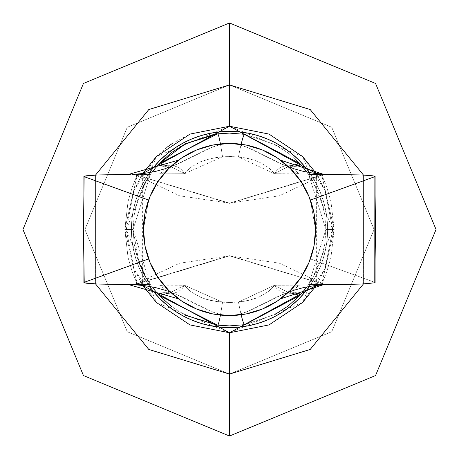 <?xml version="1.0" encoding="UTF-8"?>
<svg xmlns="http://www.w3.org/2000/svg" width="459" height="459" viewBox="0 0 459 459"><rect width="100%" height="100%" fill="white"/><g stroke="black" fill="none" stroke-linecap="round" stroke-linejoin="round"><path stroke-width="0.34" stroke-dasharray="2.29 1.72" d="M172.091 143.627L189.98 134.085L229.5 126.225L269.02 134.085L302.527 156.473L324.915 189.98L316.349 173.582L316.349 285.418L324.915 269.02L302.527 302.527L269.02 324.915L229.5 332.775L229.5 374.085L127.263 331.737L84.915 229.5L127.263 127.263L229.5 84.915L229.5 126.225L156.473 156.473L126.225 229.5L156.473 302.527L229.5 332.775L189.98 324.915L156.473 302.527L134.085 269.02L126.225 229.5L134.085 189.98L156.473 156.473L166.869 147.362M363.442 283.949L363.442 175.051L363.442 283.949M229.5 374.085L127.263 331.737L84.915 229.5L127.263 127.263L229.5 84.915L127.263 127.263L84.915 229.5L127.263 331.737L229.5 374.085L229.5 436.05L83.446 375.554L22.95 229.5L83.446 83.446L229.5 22.95L229.5 84.915L331.737 127.263L374.085 229.5L331.737 331.737L229.5 374.085L331.737 331.737L374.085 229.5L331.737 127.263L229.5 84.915L127.263 127.263L84.915 229.5L127.263 331.737L229.5 374.085L331.737 331.737L374.085 229.5L331.737 127.263L229.5 84.915L127.263 127.263L84.915 229.5L127.263 331.737L229.5 374.085L127.263 331.737L84.915 229.5L127.263 127.263L229.5 84.915L229.5 22.95L83.446 83.446L22.95 229.5L83.446 375.554L229.5 436.05L375.554 375.554L436.05 229.5L375.554 83.446L229.5 22.95L375.554 83.446L436.05 229.5L375.554 375.554L229.5 436.05L229.5 374.085L331.737 331.737L374.085 229.5L331.737 127.263L229.5 84.915L331.737 127.263L374.085 229.5L331.737 331.737L229.5 374.085L229.5 332.775L302.527 302.527L332.775 229.5L302.527 156.473L229.5 126.225L229.5 84.915L331.737 127.263L374.085 229.5L331.737 331.737L229.5 374.085M239.116 131.859L229.5 131.389A98.111 98.111 0 0 0 131.389 229.5A98.111 98.111 0 0 0 229.5 327.611L239.202 327.129M149.674 172.458L142.973 183.25L138.859 191.954L135.612 201.019L133.276 210.36L131.859 219.884L131.389 229.5L131.859 239.116L133.276 248.64L135.612 257.981L138.859 267.046L142.973 275.75L149.674 286.542A98.111 98.111 0 0 1 149.674 172.458L142.973 183.25L138.859 191.954L135.612 201.019L133.276 210.36L131.859 219.884L131.389 229.5L131.859 239.116L133.276 248.64L135.612 257.981L138.859 267.046L142.973 275.75L147.924 284.006L153.662 291.74M324.915 189.98L332.775 229.5L324.915 269.02L332.775 229.5L324.915 189.98M248.64 325.724L257.981 323.388M267.046 320.141L275.75 316.027L284.006 311.076L291.74 305.338L298.878 298.878M309.326 286.542L316.027 275.75L320.141 267.046L323.388 257.981L325.724 248.64L327.141 239.116L327.611 229.5L327.141 219.884L325.724 210.36L323.388 201.019L320.141 191.954L316.027 183.25L309.326 172.458L316.027 183.25L320.141 191.954L323.388 201.019L325.724 210.36L327.141 219.884L327.611 229.5L327.141 239.116L325.724 248.64L323.388 257.981L320.141 267.046L316.027 275.75L309.326 286.542A98.111 98.111 0 0 0 309.326 172.458M284.006 147.924L275.75 142.973L267.046 138.859L257.981 135.612L248.64 133.276M201.019 323.388L210.36 325.724L219.884 327.141L229.5 327.611A98.111 98.111 0 0 0 327.611 229.5A98.111 98.111 0 0 0 229.5 131.389L219.884 131.859L210.36 133.276L201.019 135.612L191.954 138.859L183.25 142.973L174.994 147.924M160.122 160.122L153.662 167.26M160.122 298.878L167.26 305.338L174.994 311.076L183.25 316.027L191.954 320.141M142.634 285.389L142.651 173.582L134.085 189.98L126.225 229.5L134.085 269.02L142.651 285.418M95.558 283.949L95.558 175.051L95.558 283.949M154.993 272.571A86.062 86.062 0 0 0 229.5 315.562A86.062 86.062 0 0 1 143.438 229.5L148.618 200.09A86.062 86.062 0 0 0 144.763 214.445M306.796 171.913L316.119 187.209L321.529 200.83L324.788 214.95L325.89 229.5L324.788 244.05L321.529 258.17L316.119 271.791L308.712 284.419L353.688 284.31L368.124 283.656L372.484 283.22L374.774 282.773L374.865 282.36L310.382 258.91A86.062 86.062 0 0 1 229.718 315.562A86.062 86.062 0 0 0 315.562 229.5L310.382 200.09A86.062 86.062 0 0 0 229.718 143.438L229.5 143.438A86.062 86.062 0 0 0 148.618 200.09A86.062 86.062 0 0 1 229.5 143.438A86.062 86.062 0 0 0 148.618 200.09L143.438 229.5A86.062 86.062 0 0 0 148.618 258.91A86.062 86.062 0 0 1 143.438 229.5L148.618 200.09L84.135 176.64L83.458 229.5L84.227 282.767L90.859 283.656L105.289 284.31L150.288 284.419L150.644 284.93L159.589 285.165L133.816 284.7L229.506 255.835L325.024 284.706L279.261 263.168L229.506 255.835L179.733 263.168L133.976 284.706L144.66 285.641L155.389 287.558L165.911 290.478L176.107 294.299L207.422 309.75L214.542 312.711L222.73 314.949L229.5 315.562A86.062 86.062 0 0 1 148.618 258.91A86.062 86.062 0 0 0 229.5 315.562A86.062 86.062 0 0 1 148.618 258.91L84.135 282.36L148.618 258.91A86.062 86.062 0 0 1 143.438 229.5A86.062 86.062 0 0 0 148.618 258.91M275.165 314.386L244.722 324.679L275.165 314.386M288.436 305.774L299.819 295.43L306.457 287.541M137.178 284.89L144.66 285.641L155.389 287.558L165.911 290.478L181.104 296.508L210.738 311.219L219.356 314.208L225.139 315.304L229.5 315.562A86.062 86.062 0 0 0 310.382 258.91L374.865 282.36L375.542 229.5L374.865 176.64L310.382 200.09L315.562 229.5A86.062 86.062 0 0 1 229.718 315.562L236.322 314.943L244.486 312.699L251.595 309.739L282.899 294.299L293.094 290.472L303.611 287.558L314.346 285.641L325.184 284.7L299.411 285.165L308.356 284.93L308.712 284.419L306.755 287.145M314.237 214.445A86.062 86.062 0 0 0 310.382 200.095L315.562 229.5A86.062 86.062 0 0 1 229.718 315.562L233.935 315.299L239.678 314.197L248.279 311.213L277.902 296.508L293.094 290.472L303.611 287.558L314.346 285.641L325.024 284.706L299.411 285.165L308.356 284.93L316.119 271.791L321.529 258.17L324.788 244.05L325.89 229.5L324.788 214.95L321.529 200.83L316.119 187.209L308.712 174.581L304.105 168.464L299.819 163.57L288.436 153.226L299.819 163.57L300.106 164.632L298.723 165.59M275.165 144.614L288.436 153.226L275.165 144.614L244.722 134.321L275.165 144.614M289.973 293.077L289.543 293.135A34.425 15.52 88.5 0 1 299.125 285.165A34.425 15.52 88.5 0 1 299.411 285.165L274.522 285.257L271.648 288.556L268.113 291.677L259.427 296.83L254.452 298.769L243.936 301.328L230.504 302.464L216.786 301.592L205.701 299.142L200.445 297.208L191.231 291.941L187.496 288.7L184.478 285.257L133.976 284.706L144.66 285.641L155.389 287.558L165.911 290.478L176.107 294.299L207.422 309.75L214.542 312.711L222.73 314.949L229.718 315.562L236.322 314.943L244.486 312.699L251.595 309.739L282.899 294.299L293.094 290.472L303.611 287.558L314.346 285.641L322.551 284.838M217.032 325.081L159.175 295.418L171.224 306.279L185.574 315.299M155.509 291.281L150.288 284.419L145.807 277.322L150.288 284.419L155.503 291.27M155.532 291.304L157.311 293.376M137.505 258.274L142.921 271.866L137.505 258.274L134.217 244.073L137.505 258.274M128.772 174.42L137.402 174.409L132.06 187.691L128.061 201.432L124.802 229.5L137.402 284.591L150.288 284.419L133.11 229.5L134.217 244.073L133.11 229.5L134.217 214.927L133.11 229.5L124.802 229.5L128.061 257.568L132.06 271.309L137.402 284.591L125.691 284.569L150.288 284.419L142.921 271.866M137.505 200.726L134.217 214.927L137.505 200.726L142.921 187.134L137.505 200.726M185.574 143.701L171.224 152.721L159.181 163.57L151.16 173.341L145.807 181.678M217.664 133.839L217.032 133.919M159.175 163.582L158.889 164.62L158.854 164.104M142.921 187.134L150.288 174.581L152.813 171.109M185.321 315.167L171.224 306.279M330.296 284.58L321.598 284.591L326.917 271.372L330.893 257.786L334.198 229.5L330.893 201.214L326.917 187.628L321.598 174.409L330.296 174.42M333.28 174.431L361.767 174.971M84.227 176.233L84.135 176.64L84.227 176.233L86.499 175.78L97.21 174.971L114.922 174.512L97.21 174.971L84.227 176.233L83.458 229.5L84.227 282.767L97.21 284.029L125.691 284.569M325.184 284.7L299.067 285.165L289.543 293.135L284.804 293.1L280.495 291.62L277.024 288.872L274.522 285.257L299.411 285.165L308.356 284.93L308.712 284.419L321.598 284.591L334.198 229.5L325.89 229.5L308.712 284.419L330.469 284.58L323.102 284.804L280.42 298.884M178.58 298.884L128.531 284.58L150.288 284.419L151.16 285.659L150.644 284.93L184.478 285.257L222.517 302.211A34.425 2.106 -82.9 0 1 220.429 315.081A34.425 2.106 97.1 0 0 222.517 302.211L238.473 302.039A34.425 2.737 -99.1 0 0 241.153 314.771A34.425 2.737 80.9 0 1 238.473 302.039L274.522 285.257L277.024 288.872L280.495 291.62L284.804 293.1L289.543 293.135L274.522 285.257L238.473 302.039A34.425 2.737 80.9 0 0 241.153 314.771A34.425 2.737 -99.1 0 1 238.473 302.039L222.517 302.211A34.425 2.106 97.1 0 1 220.429 315.081A34.425 2.106 -82.9 0 0 222.517 302.211L184.478 285.257L181.976 288.872L178.511 291.62L174.196 293.1L169.457 293.135L159.87 285.165A34.425 15.52 -88.5 0 1 169.457 293.135L174.196 293.1L178.511 291.62L181.976 288.872L184.478 285.257L169.457 293.135L184.478 285.257L187.496 288.7L191.231 291.941L200.445 297.208L205.701 299.142L211.163 300.582L222.517 302.211L230.504 302.464L238.473 302.039L249.271 300.249L259.427 296.83L268.113 291.677L271.648 288.556L274.522 285.257L325.024 284.706L279.261 263.168L229.506 255.835L179.733 263.168L133.741 284.695L229.5 255.634L325.259 284.695L229.506 255.835L134.803 284.735L133.816 284.7M159.589 285.165L150.638 284.924L159.589 285.165A34.425 15.52 -88.5 0 1 159.875 285.165A34.425 15.52 -88.5 0 0 159.589 285.165L134.803 284.735L184.478 285.257L159.589 285.165A34.425 15.52 91.5 0 1 169.457 293.135A34.425 15.52 -88.5 0 0 159.875 285.165L159.933 285.165M137.178 174.11L144.66 173.359L155.389 171.442L165.911 168.522L176.107 164.701L207.422 149.25L214.542 146.289L222.73 144.051L229.718 143.438A86.062 86.062 0 0 1 310.382 200.09A86.062 86.062 0 0 0 229.718 143.438L236.322 144.057L244.486 146.301L251.595 149.261L282.899 164.701L293.094 168.528L303.611 171.442L314.346 173.359L322.551 174.162M178.58 160.116L128.531 174.42L137.402 174.409L124.802 229.5L133.11 229.5L124.802 229.5L137.402 284.591L132.06 271.309L128.061 257.568L124.802 229.5L128.061 201.432L132.06 187.691L137.402 174.409L124.802 229.5L133.11 229.5L150.288 174.581L125.691 174.431L150.288 174.581L150.644 174.07L159.589 173.835L184.478 173.743L187.496 170.3L191.231 167.059L200.445 161.792L205.701 159.858L216.786 157.408L230.504 156.536L243.936 157.672L254.452 160.231L259.427 162.17L268.113 167.323L271.648 170.444L274.522 173.743L325.184 174.3L299.411 173.835L308.356 174.07L308.712 174.581L321.598 174.409L308.712 174.581L325.89 229.5L334.198 229.5L321.598 174.409L326.917 187.628L330.893 201.214L334.198 229.5L330.893 257.786L326.917 271.372L321.598 284.591L333.28 284.569M169.021 165.923L169.457 165.865A34.425 15.52 -91.5 0 1 159.875 173.835A34.425 15.52 -91.5 0 1 159.589 173.835L133.816 174.3L159.589 173.835A34.425 15.52 88.5 0 0 169.457 165.865L174.196 165.9L178.511 167.38L181.976 170.128L184.478 173.743L222.517 156.789L238.473 156.961L274.522 173.743L277.024 170.128L280.495 167.38L284.804 165.9L289.543 165.865L299.13 173.835A34.425 15.52 91.5 0 1 289.543 165.865L284.804 165.9L280.495 167.38L277.024 170.128L274.522 173.743L289.543 165.865A34.425 15.52 91.5 0 0 299.125 173.835L299.411 173.835A34.425 15.52 91.5 0 1 299.125 173.835A34.425 15.52 91.5 0 0 299.411 173.835L274.522 173.743L271.648 170.444L268.113 167.323L259.427 162.17L249.271 158.751L238.473 156.961A34.425 2.737 -80.9 0 1 241.153 144.229A34.425 2.737 99.1 0 0 238.473 156.961L230.504 156.536L222.517 156.789A34.425 2.106 -97.1 0 0 220.429 143.919A34.425 2.106 82.9 0 1 222.517 156.789L211.163 158.418L200.445 161.792L191.231 167.059L187.496 170.3L184.478 173.743L150.638 174.076L151.16 173.341L150.644 174.07L159.589 173.835L133.816 174.3M344.061 284.488L361.767 284.029L374.774 282.773L374.865 176.64L310.382 200.09A86.062 86.062 0 0 0 229.5 143.438L233.935 143.701L239.678 144.803L248.279 147.787L277.902 162.492L293.094 168.528L303.611 171.442L314.346 173.359L325.024 174.294L279.261 195.832L229.506 203.165L179.733 195.832L133.976 174.294L144.66 173.359L155.389 171.442L165.911 168.522L181.104 162.492L210.738 147.781L219.356 144.792L225.139 143.696L229.5 143.438A86.062 86.062 0 0 0 148.618 200.09L84.135 176.64M325.184 174.3L324.203 174.265L229.506 203.165L133.976 174.294L144.66 173.359L155.389 171.442L165.911 168.522L176.107 164.701L207.422 149.25L214.542 146.289L222.73 144.051L229.5 143.438A86.062 86.062 0 0 0 148.618 200.09L143.438 229.5L145.09 246.288L149.99 262.433L157.942 277.316L168.642 290.358L181.684 301.058L196.567 309.01L212.712 313.91L229.5 315.562L246.288 313.91L262.433 309.01L277.316 301.058L290.358 290.358L301.058 277.316L309.01 262.433L313.91 246.288L315.562 229.5L313.91 212.712L309.01 196.567L301.058 181.684L290.358 168.642L277.316 157.942L262.433 149.99L246.288 145.09L229.5 143.438L236.322 144.057L244.486 146.301L251.595 149.261L282.899 164.701L293.094 168.528L303.611 171.442L314.346 173.359L325.024 174.294L279.261 195.832L229.506 203.165L179.733 195.832L133.976 174.294L229.506 203.165L325.259 174.305L229.5 203.366L133.741 174.305L184.478 173.743L159.589 173.835A34.425 15.52 -91.5 0 0 159.875 173.835A34.425 15.52 -91.5 0 0 169.457 165.865L184.478 173.743L181.976 170.128L178.511 167.38L174.196 165.9L166.244 166.175M295.189 166.175L289.543 165.865L299.13 173.835L308.362 174.076L274.522 173.743L324.203 174.265L299.411 173.835L308.362 174.076L306.704 171.786L308.356 174.07L299.411 173.835L308.356 174.07L308.712 174.581L330.469 174.42L323.102 174.196L280.42 160.116M293.094 290.472L277.902 296.508L248.279 311.213L239.678 314.197L233.935 315.299L229.718 315.562L225.139 315.304L219.356 314.208L210.738 311.219L181.104 296.508L165.911 290.478M293.094 168.528L277.902 162.492L248.279 147.787L239.678 144.803L233.935 143.701L229.718 143.438A86.062 86.062 0 0 1 310.382 200.09L315.562 229.5M374.865 176.64L374.774 176.227L372.484 175.78L368.124 175.344L372.484 175.78L374.774 176.227L374.865 176.64L374.774 176.227M374.774 282.773L374.865 282.36M84.135 282.36L84.227 282.767M125.691 174.431L114.922 174.512L125.691 174.431M289.543 165.865L274.522 173.743L238.473 156.961L222.517 156.789L184.478 173.743L169.457 165.865L159.87 173.835L150.644 174.07L150.288 174.581L137.402 174.409L150.288 174.581L133.11 229.5L138.911 262.439M308.712 284.419L325.89 229.5L334.198 229.5L321.598 284.591L308.712 284.419M298.23 293.255L300.106 294.374L299.819 295.43L244.722 324.679M301.729 293.324L308.356 284.93L299.411 285.165A34.425 15.52 88.5 0 0 299.125 285.165A34.425 15.52 88.5 0 0 289.543 293.135L292.727 292.831M294.15 292.796L295.344 292.831M296.399 292.922L297.38 293.066M300.106 294.374L300.146 294.896M157.173 293.221L159.181 295.43L158.889 294.38L160.202 293.439M160.22 293.433L161.637 293.06M162.457 292.934L163.645 292.831M164.861 292.796L166.278 292.831M155.727 291.534L156.823 292.819M163.794 292.825L169.457 293.135M289.543 293.135L299.411 285.165L274.522 285.257L289.543 293.135L295.206 292.825M300.255 294.959L301.368 293.731M308.362 284.924L299.067 285.165L308.362 284.924M97.21 174.971L114.922 174.512M308.712 174.581L321.598 174.409L334.198 229.5L325.89 229.5L308.712 174.581M165.911 168.522L181.104 162.492L210.738 147.781L219.356 144.792L225.139 143.696L229.5 143.438L212.712 145.09L196.567 149.99L181.684 157.942L168.642 168.642L157.942 181.684L149.99 196.567L145.09 212.712L143.438 229.5M300.146 164.104L300.106 164.626M298.775 165.573L297.352 165.94M296.342 166.089L295.344 166.169M294.144 166.204L292.693 166.169M238.473 156.961A34.425 2.737 99.1 0 1 241.153 144.229A34.425 2.737 -80.9 0 0 238.473 156.961M244.722 134.321L299.819 163.57M222.517 156.789A34.425 2.106 82.9 0 0 220.429 143.919A34.425 2.106 -97.1 0 1 222.517 156.789M164.861 166.204L163.645 166.169M162.555 166.072L161.597 165.934M160.897 165.779L158.889 164.62M159.933 173.835L159.589 173.835M169.457 165.865L163.777 166.175M157.885 164.988L157.552 165.36M157.334 165.601L152.818 171.098M306.704 171.786L303.491 167.719M303.445 167.667L302.16 166.158M323.561 284.781L323.102 284.804M375.095 282.537L375.095 176.463M83.905 176.463L83.905 282.537M325.259 284.695L229.5 255.634L133.741 284.695M159.87 285.165L150.638 284.924L159.87 285.165M323.561 174.219L323.102 174.196M133.741 174.305L229.5 203.366L325.259 174.305"/><path stroke-width="0.69" d="M229.5 126.225L316.349 173.582L302.527 156.473L269.02 134.085L229.5 126.225L189.98 134.085L156.473 156.473L142.651 173.582L229.5 126.225L229.5 84.915L229.5 126.225M316.349 285.418L229.5 332.775L229.5 374.085L310.215 349.448L363.442 283.949L310.215 349.448L229.5 374.085L148.785 349.448L95.558 283.949L148.785 349.448L229.5 374.085L229.5 436.05L229.5 332.775L269.02 324.915L302.527 302.527L316.349 285.418M363.442 175.051L310.215 109.552L229.5 84.915L229.5 22.95L83.446 83.446L22.95 229.5L83.446 375.554L229.5 436.05L83.446 375.554L22.95 229.5L83.446 83.446L229.5 22.95L375.554 83.446L436.05 229.5L375.554 375.554L229.5 436.05L375.554 375.554L436.05 229.5L375.554 83.446L229.5 22.95L229.5 84.915L310.215 109.552L363.442 175.051M239.116 327.141L248.64 325.724L239.116 327.141L229.5 327.611A98.111 98.111 0 0 1 149.674 286.542L153.662 291.74L160.122 298.878L153.662 291.74M149.674 172.458L153.662 167.26L149.674 172.458A98.111 98.111 0 0 1 229.5 131.389L239.116 131.859L248.64 133.276L239.116 131.859M166.869 147.362L172.091 143.627M257.981 323.388L267.046 320.141L257.981 323.388L248.64 325.724M298.878 298.878L305.338 291.74L309.326 286.542L305.338 291.74L298.878 298.878L291.74 305.338L284.006 311.076L275.75 316.027L267.046 320.141M309.326 172.458L305.338 167.26L298.878 160.122L291.74 153.662L284.006 147.924L291.74 153.662L298.878 160.122L305.338 167.26L309.326 172.458A98.111 98.111 0 0 0 229.5 131.389L219.884 131.859L210.36 133.276L201.019 135.612L191.954 138.859L183.25 142.973L174.994 147.924L167.26 153.662L160.122 160.122L167.26 153.662L174.994 147.924M191.954 320.141L201.019 323.388L191.954 320.141L183.25 316.027L174.994 311.076L167.26 305.338L160.122 298.878M142.651 285.418L156.473 302.527L189.98 324.915L229.5 332.775L142.634 285.389M248.64 133.276L257.981 135.612L267.046 138.859L275.75 142.973L284.006 147.924M309.326 286.542A98.111 98.111 0 0 1 229.5 327.611L219.884 327.141L210.36 325.724L201.019 323.388M153.662 167.26L160.122 160.122M95.558 175.051L148.785 109.552L229.5 84.915L148.785 109.552L95.558 175.051M154.993 272.571A86.062 86.062 0 0 1 148.618 258.91L84.135 282.36L83.458 229.5L84.135 176.64L148.618 200.09A86.062 86.062 0 0 0 148.618 200.095L84.135 176.64L83.458 229.5L84.227 282.767L97.21 284.029L128.531 284.58L178.58 298.884M144.763 214.445A86.062 86.062 0 0 0 143.438 229.5L145.09 246.288L149.99 262.433L157.942 277.316L168.642 290.358L181.684 301.058L196.567 309.01L212.712 313.91L229.5 315.562A86.062 86.062 0 0 1 143.438 229.5A86.062 86.062 0 0 1 229.5 143.438A86.062 86.062 0 0 1 315.562 229.5A86.062 86.062 0 0 1 229.5 315.562L246.288 313.91L262.433 309.01L277.316 301.058L290.358 290.358L301.058 277.316L309.01 262.433L313.91 246.288L315.562 229.5A86.062 86.062 0 0 1 310.382 258.91L310.605 258.991M288.436 305.774L275.165 314.386L288.436 305.774L299.819 295.43L300.106 294.374L299.664 293.875L297.352 293.06L289.543 293.135M306.755 287.145L299.819 295.43L290.943 292.962M292.693 166.169L289.543 165.865L295.344 166.169L298.775 165.573L300.106 164.626L299.819 163.57L306.796 171.913L299.819 163.57L244.722 134.321L229.5 133.11L244.722 134.321A34.425 2.737 99.1 0 0 241.153 144.229A34.425 2.737 -80.9 0 1 244.722 134.321L229.5 133.11L217.664 133.839A34.425 2.106 82.9 0 1 220.429 143.914A34.425 2.106 -97.1 0 0 217.664 133.839L159.181 163.57L171.224 152.721L185.321 143.833L217.664 133.839L229.5 133.11L244.722 134.321A34.425 2.737 -80.9 0 0 241.153 144.229A34.425 2.737 99.1 0 1 244.722 134.321M306.457 287.541L300.255 294.959M157.311 293.376L159.181 295.43L217.664 325.161A34.425 2.106 -82.9 0 0 220.429 315.086A34.425 2.106 97.1 0 1 217.664 325.161L229.5 325.89L244.722 324.679L229.5 325.89L217.664 325.161L229.5 325.89L244.722 324.679L299.819 295.43L298.746 296.548M322.551 284.838L324.788 284.718M280.42 298.884L323.102 284.804L361.767 284.029L374.774 282.773L375.542 229.5L374.865 176.64L310.382 200.09A86.062 86.062 0 0 0 310.382 200.09M134.212 284.718L144.66 285.641L155.389 287.558L165.911 290.478M185.574 315.299L217.032 325.081M142.921 271.866L145.807 277.322L138.911 262.439M145.807 181.678L142.921 187.134M217.032 133.919L185.574 143.701M160.202 165.561L159.181 163.57L152.204 171.913L159.181 163.57L158.889 164.62L159.33 165.12L161.625 165.94L169.457 165.865M171.224 306.279L159.181 295.43L152.836 287.925M244.722 324.679A34.425 2.737 80.9 0 1 241.153 314.771A34.425 2.737 -99.1 0 0 244.722 324.679A34.425 2.737 -99.1 0 1 241.153 314.771A34.425 2.737 80.9 0 0 244.722 324.679L229.5 325.89L217.664 325.161L185.321 315.167M125.691 284.569L97.21 284.029L86.499 283.22L84.227 282.767L84.135 282.36L148.613 258.91M315.562 229.5L313.91 212.712L309.01 196.567L301.058 181.684L290.358 168.642L277.316 157.942L262.433 149.99L246.288 145.09L229.5 143.438L212.712 145.09L196.567 149.99L181.684 157.942L168.642 168.642L157.942 181.684L149.99 196.567L145.09 212.712L143.438 229.5M330.296 174.42L361.767 174.971L372.484 175.78L374.774 176.227L374.865 176.64L374.774 282.773L361.767 284.029L344.061 284.488M374.865 282.36L374.774 282.773M333.28 284.569L330.296 284.58M361.767 174.971L372.484 175.78L374.774 176.227L374.865 176.64L310.605 200.009M84.135 176.64L84.227 176.233L84.135 176.64L84.227 176.233L86.499 175.78L97.21 174.971L128.772 174.42M84.227 282.767L84.135 282.36M293.094 290.472L303.611 287.558L314.346 285.641L324.783 284.718M134.183 284.712L137.178 284.89M166.278 292.831L169.457 293.135L163.645 292.831L160.22 293.433L158.889 294.38L159.181 295.43L152.818 287.902M169.021 293.077L159.181 295.43M322.551 174.162L324.788 174.282M280.42 160.116L323.102 174.196L333.28 174.431M374.774 176.227L374.865 176.64M84.227 176.233L97.21 174.971M114.922 174.512L128.531 174.42L178.58 160.116M134.212 174.282L144.66 173.359L155.389 171.442L165.911 168.522M293.094 168.528L303.611 171.442L314.346 173.359L325.024 174.294M134.183 174.288L137.178 174.11M185.321 143.833L159.181 163.57L168.028 166.038M289.973 165.923L299.819 163.57L298.746 162.452M310.382 258.91A86.062 86.062 0 0 0 314.237 214.445M292.727 292.831L294.15 292.796M295.344 292.831L296.399 292.922M297.352 293.06L299.664 293.875L300.106 294.374L299.819 295.43L298.786 293.433M217.664 325.161A34.425 2.106 97.1 0 0 220.429 315.086A34.425 2.106 -82.9 0 1 217.664 325.161M163.794 292.825L160.759 293.261M161.637 293.06L162.457 292.934M163.645 292.831L164.861 292.796M156.823 292.819L157.173 293.221M159.124 295.361L160.202 293.439M295.206 292.825L298.757 293.421M301.368 293.731L301.729 293.324M300.146 164.104L299.664 165.125L298.775 165.573M298.723 165.59L298.247 165.739M297.352 165.94L296.342 166.089M295.344 166.169L294.144 166.204M220.429 143.919A34.425 2.106 82.9 0 0 217.664 133.839A34.425 2.106 -97.1 0 1 220.429 143.914M185.459 143.759L213.974 134.367M166.244 166.175L164.861 166.204M163.645 166.169L162.555 166.072M161.597 165.934L160.897 165.779M160.22 165.567L159.33 165.12L158.854 164.104M163.777 166.175L160.248 165.579M159.175 163.582L157.885 164.988M301.775 165.722L299.819 163.57M299.836 163.593L298.786 165.567M298.757 165.579L295.189 166.175M375.095 282.532L375.095 176.468M83.905 176.468L83.905 282.532"/></g></svg>
